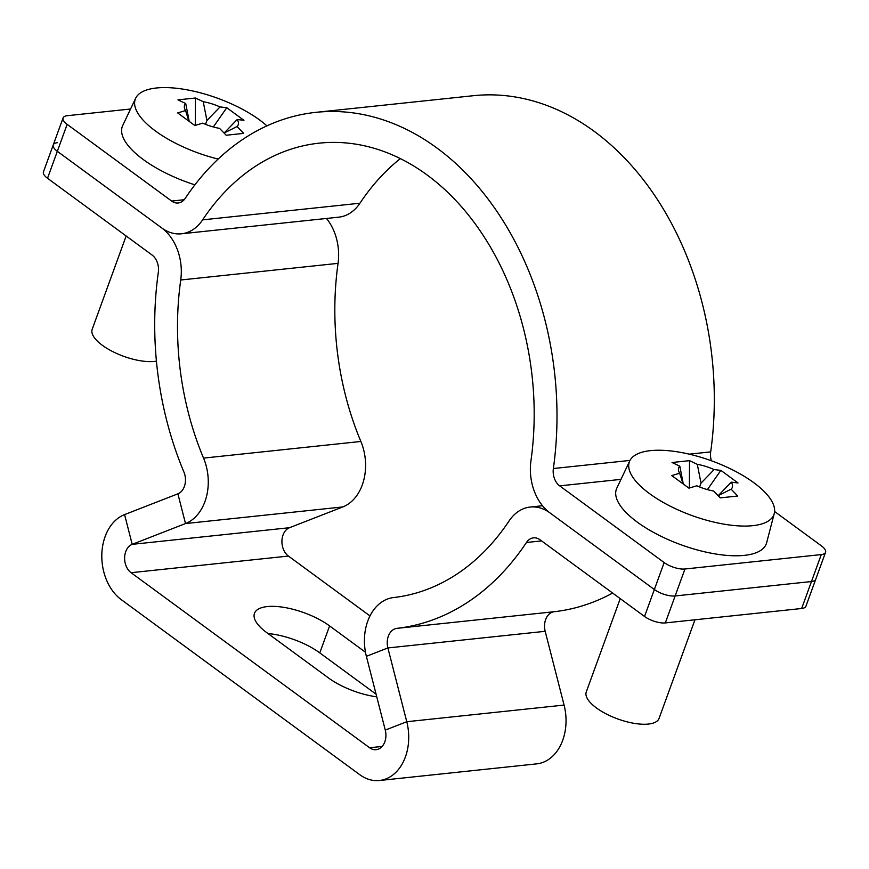 <?xml version="1.0" encoding="UTF-8"?>
<svg xmlns="http://www.w3.org/2000/svg" width="869" height="869" viewBox="0 0 869 869"><rect width="100%" height="100%" fill="white"/><g stroke="black" fill="none" stroke-linecap="round" stroke-linejoin="round"><path stroke-width="1.3" d="M774.594 511.504L821.477 545.917A15.49 5.855 -160 0 1 825.55 552.326A15.49 5.855 -160 0 1 821.281 554.585L684.946 568.999A15.49 5.855 -160 0 1 664.166 562.558L654.357 589.519A15.49 5.855 20 0 0 675.137 595.96L811.472 581.535A15.49 5.855 20 0 0 815.741 579.286A15.49 5.855 -160 0 1 811.472 581.535L675.137 595.96A15.49 5.855 -160 0 1 654.357 589.519L549.86 512.819A46.481 34.043 -96 0 0 530.253 507.04A46.481 34.043 -96 0 0 509.06 520.976A255.627 187.259 84 0 1 393.548 597.557A46.481 34.043 -96 0 0 366.381 656.323L385.271 730.09A15.49 11.351 84 0 1 376.158 749.686A15.49 11.351 84 0 1 369.618 747.764L131.1 572.704A15.49 11.351 84 0 1 124.625 557.398A15.49 11.351 84 0 1 132.197 544.342L185.51 523.562A46.481 34.043 -96 0 0 203.552 458.104A255.627 187.259 84 0 1 180.73 279.992A46.481 34.043 -96 0 0 161.83 228.015L57.332 151.315A15.49 5.855 -160 0 1 53.259 144.906A15.49 5.855 -160 0 1 57.528 142.657M644.537 616.469L654.357 589.519L549.86 512.819A46.481 34.043 84 0 1 530.948 460.842A255.627 187.259 -96 0 0 319.14 143.168A255.627 187.259 -96 0 0 202.629 219.857A46.481 34.043 84 0 1 181.436 233.794A46.481 34.043 84 0 1 161.83 228.015L57.332 151.315A15.49 5.855 20 0 1 53.259 144.906L43.45 171.866A15.49 5.855 20 0 0 47.523 178.275L152.021 254.975A15.49 11.351 84 0 1 158.321 272.301A286.607 209.95 -96 0 0 183.902 471.997A15.49 11.351 84 0 1 177.884 493.82L124.582 514.6A46.481 34.043 -96 0 0 101.847 553.759A46.481 34.043 -96 0 0 121.291 599.664L359.809 774.724A46.481 34.043 -96 0 0 379.416 780.503A46.481 34.043 -96 0 0 406.768 721.715L387.878 647.937A15.49 11.351 84 0 1 396.927 628.352A286.607 209.95 -96 0 0 526.451 542.495A15.49 11.351 84 0 1 533.512 537.846A15.49 11.351 84 0 1 540.04 539.779L644.537 616.469A15.49 5.855 20 0 0 665.328 622.921L684.946 568.999M821.281 554.585L801.663 608.496A15.49 5.855 20 0 0 805.921 606.247L825.55 552.326M801.663 608.496L665.328 622.921M376.081 694.19L319.781 652.88A46.481 17.554 20 0 0 268.021 633.555M376.755 696.84A46.481 17.554 -160 0 1 328.439 677.907L266.674 632.578A46.481 17.554 -160 0 1 254.465 613.351A46.481 17.554 -160 0 1 284.282 607.431A46.481 17.554 -160 0 1 329.601 625.919L365.48 652.261M379.416 780.503L536.727 763.862A46.481 34.043 -96 0 0 564.079 705.074L545.189 631.307A15.49 11.351 84 0 1 554.248 611.711A286.607 209.95 -96 0 0 612.623 593.049M326.494 218.456A46.481 34.043 84 0 1 338.052 263.361A255.627 187.259 -96 0 0 360.863 441.463A46.481 34.043 84 0 1 342.82 506.931L289.507 527.711A15.49 11.351 -96 0 0 281.936 540.757A15.49 11.351 -96 0 0 288.41 556.062L369.966 615.915M664.166 562.558L559.669 485.858A15.49 11.351 84 0 1 553.368 468.532A286.607 209.95 -96 0 0 315.882 112.351A286.607 209.95 -96 0 0 185.238 198.338A15.49 11.351 84 0 1 178.178 202.988A15.49 11.351 84 0 1 171.649 201.054L67.141 124.354A15.49 5.855 -160 0 1 63.079 117.956A15.49 5.855 -160 0 1 67.337 115.696L130.556 109.005M400.316 158.636A255.627 187.259 -96 0 0 359.94 203.216A46.481 34.043 84 0 1 338.747 217.163L181.436 233.794M315.882 112.351L473.203 95.72A286.607 209.95 84 0 1 710.679 451.891A15.49 11.351 -96 0 0 711.374 460.766M188.812 120.791L185.575 110.559A28.547 10.776 -160 0 1 184.641 108.603A28.547 10.776 -160 0 1 185.727 103.541L189.138 121.041M203.216 101.695A28.547 10.776 -160 0 1 220.042 106.92L206.941 120.476L203.216 101.695L195.449 98.012L195.275 125.375M224.093 133.066L237.194 119.509A28.547 10.776 -160 0 1 237.041 126.526L224.093 133.066M237.041 126.526L243.646 133.381L226.168 135.238L219.553 128.373A28.547 10.776 -160 0 1 202.727 123.148L194.83 125.516L177.678 112.927L185.575 110.559M206.941 120.476L205.529 124.343M213.318 126.961L226.776 107.734L243.939 120.324L237.194 119.509M220.042 106.92L226.776 107.734M185.727 103.541L177.971 99.859L195.449 98.012M266.924 125.864A76.939 29.057 20 0 0 259.657 119.998A76.939 29.057 20 0 0 185.879 89.616A76.939 29.057 20 0 0 135.673 98.23A76.939 29.057 20 0 0 155.486 131.013A76.939 29.057 20 0 0 218.162 159.06M194.895 184.847A79.785 30.133 -160 0 1 143.255 159.527A79.785 30.133 -160 0 1 122.714 125.538L135.673 98.23M126.146 235.988L92.19 329.286A38.736 14.632 20 0 0 113.481 351.967A38.736 14.632 20 0 0 156.42 361.124M682.893 483.436L679.656 473.203A28.547 10.776 -160 0 1 678.722 471.248A28.547 10.776 -160 0 1 679.819 466.186L683.23 483.685M697.296 464.339A28.547 10.776 -160 0 1 714.122 469.564L701.022 483.121L697.296 464.339L689.53 460.657L689.367 488.02M718.174 495.71L731.285 482.154A28.547 10.776 -160 0 1 731.122 489.171L718.174 495.71M731.122 489.171L737.727 496.025L720.249 497.883L713.645 491.018A28.547 10.776 -160 0 1 696.819 485.793L688.921 488.161L671.759 475.571L679.656 473.203M701.022 483.121L699.621 486.988M707.409 489.605L720.868 470.379L738.02 482.968L731.285 482.154M714.122 469.564L720.868 470.379M679.819 466.186L672.052 462.504L689.53 460.657M649.577 493.657A76.939 29.057 20 0 0 725.832 524.463A76.939 29.057 20 0 0 774.268 513.47A76.939 29.057 20 0 0 753.738 482.643A76.939 29.057 20 0 0 679.96 452.26A76.939 29.057 20 0 0 629.764 460.874A76.939 29.057 20 0 0 649.577 493.657M774.268 513.47L766.654 542.723A79.785 30.133 -160 0 1 716.425 554.118A79.785 30.133 -160 0 1 637.346 522.171A79.785 30.133 -160 0 1 616.794 488.182L629.764 460.874M620.227 598.632L586.271 691.93A38.736 14.632 20 0 0 617.663 718.924A38.736 14.632 20 0 0 659.06 718.424L694.961 619.782M47.523 178.275L67.141 124.354M329.601 625.919L319.781 652.88M526.451 542.495L541.572 540.898M366.381 656.323L387.878 647.937L545.189 631.307M396.927 628.352L554.248 611.711M385.271 730.09L406.768 721.715L564.079 705.074M382.143 746.438L369.618 747.764M288.41 556.062L131.1 572.704M289.507 527.711L132.197 544.342L124.582 514.6M342.82 506.931L185.51 523.562L177.884 493.82M338.052 263.361L180.73 279.992M360.863 441.463L203.552 458.104M171.649 201.054L184.163 199.729M559.669 485.858L620.977 479.373M359.94 203.216L202.629 219.857M553.368 468.532L629.992 460.429M689.236 454.161L710.679 451.891M530.253 507.04L542.506 505.736M53.259 144.906L63.079 117.956"/></g></svg>

